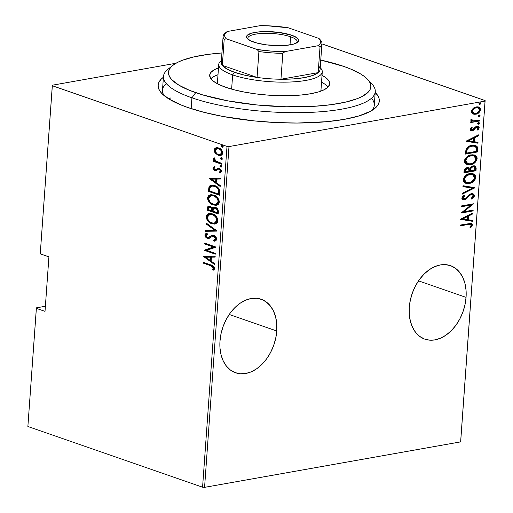 <?xml version="1.0" encoding="UTF-8"?>
<svg xmlns="http://www.w3.org/2000/svg" width="513" height="513" viewBox="0 0 513 513"><rect width="100%" height="100%" fill="white"/><g stroke="black" fill="none" stroke-linecap="round" stroke-linejoin="round"><path stroke-width="0.77" d="M369.392 81.625A106.165 27.67 -175.9 0 1 375.26 91.654L374.285 105.287A106.165 27.67 -175.9 0 1 371.893 110.487A106.165 27.67 4.1 0 0 371.489 98.233M375.202 92.423A110.885 28.901 -175.9 0 1 374.65 108.57A110.885 28.901 -175.9 0 1 293.866 123.043A110.885 28.901 -175.9 0 1 187.835 107.512L204.11 112.353L222.873 116.457L254.07 120.888L275.744 122.53L297.142 123.049L326.954 121.671L344.185 119.375L358.51 116.066L369.386 111.879L373.393 109.506L376.395 106.973L378.357 104.306L379.267 101.536L379.107 98.682L377.889 95.777L375.202 92.423M276.77 330.981L229.228 314.463L276.77 330.981L276.751 323.767L275.641 317.021L273.48 311.006L270.357 305.953L266.388 302.054L261.726 299.464L256.551 298.271L251.062 298.54L245.477 300.24L239.994 303.318L234.839 307.659L230.202 313.084L226.265 319.387L223.174 326.339L221.052 333.655L219.987 341.068A38.93 26.997 -70.8 0 1 261.155 299.252A38.93 26.997 -70.8 0 1 276.77 330.981A38.93 26.997 -70.8 0 1 235.602 372.791A38.93 26.997 -70.8 0 1 219.987 341.068L220.006 348.282L221.116 355.028L223.277 361.043L226.4 366.096L230.369 369.995L235.031 372.585L240.206 373.772L245.689 373.509L251.28 371.803L256.763 368.725L261.919 364.39L266.555 358.965L270.492 352.655L273.583 345.711L275.699 338.388L276.77 330.981M466.06 297.367L418.518 280.848L466.06 297.367L466.041 290.146L464.925 283.407L462.764 277.392L459.642 272.332L455.672 268.44L451.017 265.843L445.842 264.657L440.353 264.92L434.761 266.625L429.285 269.703L424.129 274.038L419.487 279.47L415.549 285.773L412.465 292.718L410.342 300.041L409.271 307.447A38.93 26.997 -70.8 0 1 450.446 265.638A38.93 26.997 -70.8 0 1 466.06 297.367A38.93 26.997 -70.8 0 1 424.892 339.176A38.93 26.997 -70.8 0 1 409.271 307.447L409.297 314.668L410.406 321.414L412.567 327.429L415.69 332.482L419.66 336.374L424.322 338.971L429.49 340.157L434.979 339.895L440.571 338.189L446.047 335.111L451.209 330.776L455.845 325.351L459.783 319.041L462.873 312.096L464.99 304.773L466.06 297.367M175.985 63.253L52.371 85.203L175.985 63.253M485.054 101.099L460.629 441.879L204.572 487.35L228.997 146.571L485.054 101.099L228.997 146.571L227.002 146.423L202.577 487.196L27.875 426.495L36.346 308.364L45.016 311.372L48.921 256.853L40.251 253.839L52.3 85.722L227.002 146.423L52.3 85.722L52.371 85.203L40.251 253.839L48.921 256.853L45.016 311.372L36.346 308.364L36.41 307.845L45.381 306.248L36.41 307.845L27.875 426.495L202.577 487.196L227.002 146.423L228.997 146.571L204.572 487.35L202.577 487.196L204.572 487.35L460.629 441.879L485.125 100.58L321.914 43.874L485.125 100.58L485.054 101.099M472.665 113.815L474.121 114.296L476.449 114.059L478.61 112.931L479.873 111.61L480.482 109.994L480.258 108.307L479.386 107.384L477.68 106.819L473.813 107.839L471.569 110.5L471.447 112.206L472.146 113.431L473.3 114.11L475.718 114.232C478.013 113.989 479.617 112.501 480.508 109.756L478.629 107.018L476.244 106.89L473.044 108.416L471.396 111.372L472.665 113.815M479.552 120.997L479.61 120.183L473.076 121.01L472.075 120.51L472.05 119.369L471.146 119.067L470.896 120.561L472.101 121.517L470.806 121.748L470.748 122.562L479.552 120.997L470.774 122.222L479.552 120.997L479.61 120.183L472.685 120.908L471.857 119.882L472.05 119.369L471.146 119.067L470.787 119.927L472.101 121.517L470.806 121.748L470.748 122.562L479.552 120.997M472.306 129.936L470.549 128.943L471.569 127.474L470.549 128.943L471.19 129.161L472.21 127.699L471.498 127.262L470.107 129.571L470.568 130.443L471.922 130.789L473.672 130.18L475.801 127.641L477.032 127.096L478.11 127.846L477.096 129.738L477.872 130.155L478.744 129.212L479.206 127.66L478.706 126.685L477.622 126.269L475.429 126.891L472.717 129.802L471.3 129.597L471.332 128.705L472.21 127.699L471.498 127.262L470.113 129.327L471.024 130.687L472.287 130.744L473.672 130.18L475.942 127.513L477.481 127.16L478.122 128.141L477.096 129.738L477.872 130.155L479.206 127.929L478.154 126.378L475.429 126.891L472.306 129.936L471.069 129.674M477.539 149.059L477.205 146.718L475.75 145.512L472.98 145.16L469.613 145.993L467.305 147.487L466.195 148.911L465.285 154.124L477.327 151.989L477.539 149.059L476.898 148.841L476.686 151.765L477.327 151.989L477.539 149.059L475.532 145.429L472.018 145.282C469.722 145.461 467.741 146.75 466.073 149.148L465.285 154.124L477.327 151.989L465.31 153.785L476.686 151.765L476.898 148.841L477.539 149.059M475.987 170.746L475.929 166.879L474.615 165.891L472.96 165.846L471.19 166.552L469.748 168.264L467.606 167.616L465.182 168.63L464.162 170.399L463.938 172.887L475.987 170.746L463.964 172.541L475.987 170.746L476.167 168.226L474.73 165.93L472.96 165.846L469.748 168.264L468.965 167.738L467.26 167.668C465.535 167.834 464.47 168.982 464.066 171.098L463.938 172.887L475.987 170.746M474.756 187.873L463.021 185.732L462.957 186.617L472.441 188.181L462.482 193.202L462.418 194.087L474.756 187.873L474.115 187.649L462.463 193.523L474.775 187.668L463.021 185.732L462.957 186.617L472.441 188.181L462.482 193.202L462.418 194.087L474.756 187.873M473.166 210.093L463.694 211.779L473.621 203.776L461.572 205.912L461.514 206.733L471.011 205.046L461.059 213.049L473.108 210.914L473.166 210.093L463.694 211.779L473.621 203.776L461.572 205.912L461.514 206.733L471.011 205.046L461.059 213.049L473.108 210.914L473.166 210.093M468.151 224.47L470.902 224.559L471.088 225.585L469.953 227.285L470.844 227.618L472.402 224.886L471.922 223.796L470.812 223.379L460.199 225.079L460.142 225.893L468.151 224.47L467.51 224.252L460.167 225.553L467.51 224.252L470.498 224.322L471.165 225.245L469.953 227.285L470.844 227.618L472.396 225.092L471.389 223.495L460.199 225.079L460.142 225.893L468.151 224.47M460.61 219.372L472.364 221.308L472.422 220.423L468.658 219.801L468.94 215.832L472.896 213.838L472.96 212.953L460.623 219.166L472.364 221.308L472.422 220.423L468.658 219.801L468.94 215.832L472.896 213.838L472.96 212.953L460.61 219.372M472.377 194.581L470.71 194.292L472.377 194.581L473.262 195.985L471.107 198.403L471.659 199.089L474.493 195.786L473.845 194.203L472.46 193.651L470.883 193.831L469.292 194.696L465.907 198.23L464.489 198.954L463.534 198.839L463.059 198.056L463.495 196.909L464.733 195.844L464.047 195.209L462.123 197.069L461.88 198.576L463.162 199.749L465.432 199.467L469.87 195.273L471.691 194.478L472.896 194.902L473.262 195.985L472.678 197.178L471.107 198.403L471.659 199.089L473.39 197.858L474.48 195.934L473.852 195.562L471.017 198.864L473.005 197.37M472.928 173.715L475.173 177.177L475.814 177.402L473.262 173.811L469.825 173.65C466.657 173.933 464.425 175.959 463.143 179.73L465.631 183.237L469.183 183.43L471.19 182.84L474.063 180.897L475.525 178.723L475.808 176.754L475.211 175.164L473.223 173.798L470.825 173.529L467.798 174.24L465.817 175.375L463.431 178.389L463.136 180.057L463.489 181.499L465.778 183.282L469.183 183.43L465.31 183.109M474.275 154.952L476.513 158.421L477.161 158.645L474.602 155.054L471.171 154.894C467.997 155.176 465.772 157.202 464.489 160.973L466.971 164.474L470.53 164.673L472.537 164.083L475.41 162.14L476.866 159.966L477.154 157.998L476.558 156.407L474.563 155.041L472.172 154.772L469.145 155.484L467.163 156.619L464.772 159.633L464.477 161.3L464.836 162.743L467.125 164.526L470.53 164.673L466.65 164.352M466.208 141.28L477.956 143.223L478.02 142.332L474.256 141.71L474.538 137.74L478.494 135.753L478.558 134.861L466.221 141.081L477.956 143.223L478.02 142.332L474.256 141.71L474.538 137.74L478.494 135.753L478.558 134.861L466.208 141.28M478.482 124.21L479.501 123.428L478.918 122.562L477.584 123.357L477.629 123.941L478.482 124.21L477.68 124.005L478.482 124.21L479.546 123.216L478.597 122.575L477.539 123.569L478.482 124.21L477.962 124.178M479.027 116.663L480.072 115.778L479.456 115.015L478.122 115.81L478.167 116.393L479.027 116.663L478.219 116.457L479.027 116.663L480.085 115.669L479.142 115.034L478.078 116.028L479.027 116.663L478.501 116.637M479.899 104.428L480.918 103.652L480.335 102.786L479.001 103.581L479.046 104.165L479.899 104.428L479.097 104.222L479.899 104.428L480.963 103.434L480.021 102.799L478.956 103.793L479.899 104.428L479.379 104.402M460.7 441.36L485.125 100.58L460.7 441.36M220.827 155.445L218.923 155.163L216.076 153.175L215.389 153.297L218.576 155.394L220.282 155.554L221.648 155.08L222.533 153.983L222.732 152.592L221.347 149.655L217.999 147.731L216.127 147.776L214.742 148.655L214.216 150.572L214.909 152.643L215.389 153.297L216.076 153.175L214.909 150.001L214.222 150.123L215.389 153.297L218.23 155.285L220.494 155.522L222.725 153.079C222.251 150.232 220.93 148.52 218.756 147.943L215.768 147.898L214.222 150.123L214.909 150.001L216.454 147.776L215.768 147.898L216.832 147.648M221.776 164.25L221.834 163.429L215.742 160.967L214.806 159.941L214.787 158.741L213.831 158.113L213.709 159.396L214.832 160.999L213.62 160.575L213.562 161.39L221.776 164.25L221.834 163.429L216.268 161.326L213.947 157.972L213.607 158.684L214.832 160.999L213.62 160.575L213.562 161.39L221.776 164.25M215.665 169.7L214.979 169.822L213.94 168.456L214.902 167.462L214.235 166.642L212.927 168.251L214.28 170.335L216.249 170.771L218.249 169.226L219.179 169.194L220.398 170.605L220.289 171.368L219.442 172.054L220.167 172.881L221.276 171.874L221.392 170.701L220.654 169.322L218.544 168.219L217.557 168.386L215.742 169.848L214.626 169.649L213.94 168.456L214.902 167.462L214.235 166.642L212.933 168.084L213.626 167.963L214.921 166.52M219.763 192.311L219.192 189.13L216.069 186.213L211.651 185.11L210.234 185.482L209.073 186.572L208.316 191.33L219.558 195.235L219.763 192.311C219.327 188.47 217.615 186.232 214.633 185.584L211.228 185.167L209.073 186.572L208.316 191.33L219.558 195.235L219.763 192.311M218.211 213.992L218.172 209.952L216.954 208.265L215.415 207.38L213.761 207.207L212.408 208.252L210.413 206.489L208.15 206.309L207.239 207.412L206.97 210.086L218.211 213.992L218.391 211.471C218.115 209.201 217.121 207.836 215.415 207.38L213.761 207.207L212.408 208.252L210.093 206.367L208.528 206.2L207.098 208.304L206.97 210.086L218.211 213.992M216.98 231.119L206.046 222.931L205.989 223.822L214.825 230.266L205.514 230.401L205.45 231.292L216.999 230.914L206.046 222.931L205.989 223.822L214.825 230.266L205.514 230.401L205.45 231.292L216.98 231.119M215.389 253.345L206.547 250.273L215.845 247.022L204.604 243.117L204.546 243.931L213.402 247.009L204.091 250.254L215.332 254.159L215.389 253.345L206.547 250.273L215.832 247.208L204.604 243.117L204.546 243.931L213.402 247.009L204.091 250.254L215.332 254.159L215.389 253.345M210.651 265.696L212.517 266.491L213.344 267.44L213.318 268.479L212.311 269.524L213.139 270.325L214.421 269.184L214.601 268.286L214.165 266.914L213.132 265.92L203.231 262.284L203.167 263.098L211.337 265.574L203.167 263.098L210.651 265.696L213.453 268.03L212.311 269.524L213.139 270.325L214.601 268.491C213.953 266.273 212.69 265.08 210.817 264.92L203.231 262.284L203.167 263.098L203.86 262.977L203.892 262.515L203.86 262.977L211.337 265.574L210.651 265.696M203.635 256.577L214.588 264.561L214.652 263.669L211.138 261.111L211.427 257.141L215.12 257.09L215.184 256.199L203.635 256.577L204.334 256.359L203.635 256.577L214.588 264.561L214.652 263.669L211.138 261.111L211.427 257.141L215.12 257.09L215.184 256.199L203.635 256.577M214.966 241.027L214.036 241.174C215.332 241.302 216.217 240.642 216.698 239.186L216.101 237.218L214.094 235.557L211.85 235.416L207.746 237.487L206.463 236.782L206.04 235.903L206.245 234.96L207.598 234.287L206.963 233.28L205.694 233.736L204.976 234.601L205.399 236.756L207.791 238.346L209.317 238.212L212.645 236.224L214.485 236.653L215.55 238.769L214.723 239.866L213.53 240.18L214.036 241.174L216.031 240.546L216.698 239.186C216.351 237.141 215.402 235.897 213.85 235.467L212.209 235.326L208.265 237.481L209.541 237.153L207.361 237.391L206.034 235.557L207.598 234.287L206.963 233.28L204.886 235.057C205.187 236.826 206.008 237.878 207.348 238.218L209.092 238.295L212.645 236.224L214.466 236.153L213.774 236.275L215.55 238.769L213.53 240.18L214.036 241.174L215.306 240.975M215.319 223.957L211.805 223.681L214.607 224.085L217.146 222.943L218.019 220.808L217.467 218.179L214.755 215.05L210.561 213.453L208.708 213.626L207.06 214.607L206.284 216.127L206.309 218.134L207.438 220.494L209.067 222.167L211.337 223.501L212.497 223.559C209.528 222.809 207.656 220.513 206.886 216.653L206.194 216.775C206.97 220.635 208.842 222.937 211.805 223.681L214.973 224.034L218.019 220.808C217.275 216.935 215.422 214.626 212.453 213.876L209.221 213.504L206.194 216.775L206.886 216.653L209.567 213.459L207.419 214.902L206.886 217.332L208.124 220.372L210.657 222.68M216.666 205.2L213.151 204.924L215.954 205.328L218.493 204.187L219.359 202.051L218.814 199.422L216.095 196.293L211.907 194.696L210.054 194.869L208.406 195.851L207.63 197.37L207.585 199.038L209.56 202.648L212.215 204.54L213.838 204.802C210.875 204.052 209.003 201.756 208.227 197.896L207.541 198.018C208.316 201.878 210.183 204.174 213.151 204.924L216.319 205.277L219.359 202.051C218.621 198.178 216.768 195.87 213.799 195.12L210.561 194.748L207.541 198.018L208.227 197.896L210.914 194.703L208.765 196.146L208.233 198.576L209.471 201.615L211.997 203.924M209.233 178.486L220.186 186.469L220.244 185.584L216.736 183.026L217.025 179.056L220.718 178.999L220.782 178.114L209.233 178.486L209.932 178.274L209.233 178.486L220.186 186.469L220.244 185.584L216.736 183.026L217.025 179.056L220.718 178.999L220.782 178.114L209.233 178.486M221.571 166.943L220.763 167.026L221.622 166.892L221.744 166.321L221.18 165.545L220.282 165.372L219.968 166.315L220.616 166.969L221.456 166.905L220.577 165.763L219.885 165.891L221.257 167.084M222.11 159.396L221.308 159.485L222.161 159.344L222.283 158.78L221.719 157.998L220.827 157.824L220.507 158.773L221.308 159.485L221.994 159.363L221.116 158.222L220.43 158.344L221.796 159.537M222.988 147.16L222.18 147.25L223.04 147.109L223.161 146.545L222.597 145.769L221.699 145.596L221.385 146.538L222.033 147.193L222.873 147.128L221.994 145.987L221.302 146.109L222.674 147.308M163.416 77.239L161.031 79.329L159.068 81.99L158.158 84.767L158.318 87.62L159.537 90.525L161.813 93.456L169.412 99.285L180.826 104.876L187.835 107.512A110.885 28.901 -175.9 0 1 161.666 93.302A110.885 28.901 -175.9 0 1 163.416 77.239M166.263 83.523A106.165 27.67 4.1 0 0 164.115 95.591A106.165 27.67 -175.9 0 1 162.493 90.102L163.474 76.475A106.165 27.67 -175.9 0 1 170.707 67.383M170.694 97.938L168.848 98.938L170.694 97.938M366.731 113.123L366.276 112.77L366.731 113.123M213.645 270.024L212.998 269.402L212.311 269.524L212.998 269.402L214.139 267.908L213.453 268.03L214.139 267.908L211.337 265.574L213.209 266.369L214.036 267.318L214.004 268.357L212.998 269.402L213.645 270.024M215.127 256.975L211.427 257.141L215.127 256.975M214.626 263.964L204.328 256.455L214.626 263.964M210.933 257.039L210.708 260.168L210.933 257.039L206.502 257.103L210.933 257.039M205.809 257.225L210.24 257.16L210.016 260.296L210.708 260.168L210.016 260.296L205.809 257.225L210.24 257.16L210.016 260.296L205.809 257.225M215.357 253.807L204.777 250.132L204.091 250.254L214.094 246.888L213.402 247.009L214.094 246.888L204.546 243.931L205.232 243.81L205.264 243.348L205.232 243.81L214.094 246.888L204.777 250.132L215.357 253.807M214.036 241.174L214.729 241.052L214.222 240.065L214.569 240.001L213.53 240.18M215.146 241.001L214.729 241.052L214.222 240.065L216.236 238.648L215.55 238.769L216.236 238.648L214.466 236.153L213.337 236.102M212.645 236.224L214.646 236.224L216.088 237.743L215.941 239.366L214.524 240.013M208.759 238.372L209.092 238.295M209.144 238.276L208.034 238.096C206.694 237.756 205.873 236.705 205.572 234.935L204.886 235.057L205.572 234.935L207.002 233.338L205.662 234.479L205.803 236.127L207.207 237.699L209.355 238.263M208.855 237.282L212.555 235.287L208.817 237.378M216.993 231.01L205.45 231.292L206.136 231.171L206.194 230.395L206.136 231.171L216.993 231.01M215.511 230.145L214.825 230.266L215.511 230.145L206.675 223.7L205.989 223.822L206.694 223.405L215.511 230.145M211.561 223.174L213.446 223.828M215.28 223.963L215.755 223.892M215.999 216.46L217.134 218.16L217.55 220.321C217.005 217.108 215.518 215.197 213.081 214.569L212.395 214.691C214.825 215.319 216.319 217.236 216.864 220.443L214.363 223.142L211.863 222.866C209.439 222.232 207.938 220.327 207.348 217.134L209.843 214.415L213.081 214.569L215.434 215.922M214.363 223.142L215.056 223.02L217.55 220.321L216.864 220.443L217.55 220.321L217.48 220.84L216.236 222.571M215.627 222.866L214.068 223.072M210.061 214.408L212.703 214.447M213.081 214.569L209.843 214.415M208.842 206.181L207.925 207.29L207.656 209.964L218.237 213.639L207.656 209.964L206.97 210.086L207.656 209.964L207.784 208.182L207.098 208.304L207.784 208.182L208.887 206.168M214.447 207.085L213.094 208.124L212.408 208.252L214.139 207.169M212.869 207.759L212.606 207.432M214.832 208.034L215.736 207.989M217.749 209.734L217.89 211.446C217.967 209.657 217.352 208.534 216.044 208.073L215.357 208.195C216.659 208.656 217.275 209.779 217.204 211.574L217.114 212.78L212.94 211.324L212.978 210.779L213.235 209.112L214.376 208.092L216.044 208.073L217.499 209.24M217.89 211.446L217.807 212.658L217.89 211.446L217.204 211.574L217.89 211.446M210.74 207.066L212.267 208.374L212.51 210.247C212.581 208.541 211.991 207.483 210.74 207.066L210.054 207.188C211.305 207.605 211.895 208.663 211.824 210.368L212.51 210.247L211.824 210.368L211.786 210.926L212.472 210.805L208.182 209.676L208.259 208.554L209.195 207.085M216.044 208.073L214.376 208.092M217.114 212.78L217.807 212.658L212.94 211.324L213.607 208.49L215.05 208.111L216.486 208.951L217.191 210.426L217.114 212.78M208.259 208.554L208.855 207.207L210.484 207.38L211.683 208.74L211.786 210.926L208.182 209.676L208.259 208.554M212.908 204.418L214.787 205.072M216.627 205.206L217.095 205.136M217.345 197.704L218.48 199.403L218.897 201.564C218.352 198.351 216.858 196.434 214.428 195.812L213.735 195.934C216.172 196.556 217.659 198.473 218.205 201.686L215.71 204.386L213.203 204.103C210.785 203.475 209.285 201.571 208.695 198.377L211.189 195.658L214.428 195.812L216.781 197.165M215.71 204.386L216.396 204.264L218.897 201.564L218.205 201.686L218.897 201.564L218.82 202.084L217.583 203.815M216.973 204.103L215.415 204.315M211.401 195.652L214.043 195.69M214.428 195.812L211.189 195.658M211.619 185.11L209.612 186.745L209.003 191.208L219.577 194.882L209.003 191.208L208.316 191.33L209.003 191.208L209.137 189.303L208.451 189.425L209.137 189.303L209.759 186.45L209.073 186.572L211.574 185.116M212.824 185.93L216.39 186.77M217.275 187.341L219.013 189.586L219.269 192.106M219.224 192.805L218.538 192.926L218.461 194.023L219.147 193.901L219.134 189.977L218.448 190.099L219.134 189.977C218.23 187.905 216.935 186.674 215.261 186.277L214.569 186.399C216.249 186.796 217.538 188.027 218.448 190.099L218.538 192.926L219.224 192.805L219.147 193.901L218.461 194.023L209.528 190.919L210.099 187.425L211.952 186.084L215.261 186.277L211.952 186.084M220.725 178.89L217.025 179.056L220.725 178.89M220.224 185.879L209.926 178.364L220.224 185.879M216.531 178.947L216.306 182.083L216.531 178.947L212.1 179.018L216.531 178.947M211.407 179.14L215.838 179.069L215.614 182.205L216.306 182.083L215.614 182.205L211.407 179.14L215.838 179.069L215.614 182.205L211.407 179.14M215.742 169.848L217.345 169.008L214.979 169.822M216.935 170.649L214.96 170.656L216.249 170.771L218.378 169.162L220.09 169.168L221.097 170.803L219.872 169.072L219.179 169.194L220.41 170.925L221.058 171.041L220.135 171.932L221.097 170.803L220.41 170.925L219.442 172.054L220.135 171.932L220.718 172.605L220.135 171.932L219.442 172.054L220.167 172.881L221.424 171.252L219.198 168.367L217.903 168.258L216.659 169.13L218.589 168.136M218.378 169.162L219.667 169.021M219.872 169.072L219.07 169.04M212.933 168.084L214.96 170.656L215.646 170.534L213.626 167.963L212.933 168.084M214.511 166.725L213.677 167.655L213.915 169.149L214.966 170.213L216.621 170.694M220.693 169.662L221 170.175M218.416 168.187L216.242 169.765M220.763 167.026L221.757 166.539L220.385 165.346M220.879 165.398L219.885 165.891L220.763 165.366M220.975 165.25L220.654 166.193L221.603 166.949M221.802 163.897L213.562 161.39L214.248 161.268L214.287 160.806L214.248 161.268L221.802 163.897M214.415 158.151L214.396 159.274L215.518 160.877L214.832 160.999L215.518 160.877L214.299 158.562L213.607 158.684L214.299 158.562L214.639 157.85M221.308 159.485L222.302 158.998L220.93 157.799M221.424 157.857L220.43 158.344L221.302 157.818M221.513 157.703L221.199 158.652L222.142 159.402M218.16 154.843L218.923 155.163L218.23 155.285L220.289 155.452M215.428 148.533L214.909 150.001L215.197 151.758L217.435 154.419M217.179 147.571L215.902 148.084M220.013 154.644L220.699 154.522L222.405 152.611L221.712 152.733L222.405 152.611C222.058 150.412 221.058 149.091 219.397 148.642L218.705 148.764C220.366 149.212 221.372 150.533 221.712 152.733L220.013 154.644L218.301 154.471C216.633 154.015 215.607 152.682 215.229 150.482L216.993 148.578L219.397 148.642L220.911 149.514L222.135 151.13L222.405 152.611L221.943 153.836L220.552 154.548M217.307 148.558L219.134 148.558M219.397 148.642L216.993 148.578M222.18 147.25L223.174 146.763L221.802 145.57M222.296 145.621L221.302 146.109L222.18 145.589M222.392 145.474L222.071 146.417L223.02 147.173M212.395 214.691L215.313 216.582L216.646 218.794L216.64 221.436L214.857 223.014L212.619 223.078L210.349 222.142L208.579 220.552L207.528 218.57L207.432 216.614L208.676 214.857L210.106 214.376L212.395 214.691M213.735 195.934L216.653 197.826L217.987 200.038L217.987 202.68L216.204 204.257L213.966 204.321L211.696 203.379L209.926 201.795L208.868 199.814L208.772 197.858L210.022 196.101L211.452 195.62L213.735 195.934M209.528 190.919L209.875 188.066L210.734 186.61L212.138 186.052L214.569 186.399L216.787 187.623L218.16 189.335L218.461 194.023L209.528 190.919M218.705 148.764L220.686 150.078L221.674 151.976L221.565 153.419L220.366 154.554L218.82 154.618L217.262 153.964L215.377 151.617L215.28 150.117L216.05 148.969L217.127 148.558L218.705 148.764M471.043 223.405L471.755 224.867L472.396 225.092L471.755 224.867L470.197 227.394L471.729 225.06L471.659 224.104L470.761 223.277M470.498 224.322L467.51 224.252L469.927 224.13M472.274 213.293L472.896 213.838L472.255 213.613L468.298 215.607L468.94 215.832L468.298 215.607L468.016 219.577L468.658 219.801L468.016 219.577L468.298 215.607L472.274 213.293M471.774 220.314L471.716 221.084L472.364 221.308L460.616 219.256L471.716 221.084L471.774 220.314M462.296 218.634L467.035 216.242L462.296 218.634L462.938 218.859L467.676 216.467L467.035 216.242L467.676 216.467L467.452 219.602L462.296 218.634M472.499 210.215L472.467 210.689L473.108 210.914L461.347 212.664L472.467 210.689L472.499 210.215M470.37 204.822L471.011 205.046L461.54 206.386L470.37 204.822M473.255 203.841L473.602 203.962L473.255 203.841M472.71 203.937L463.047 211.555L463.694 211.779L463.047 211.555L472.71 203.937M470.145 195.062L471.351 194.517L470.71 194.292L469.504 194.837L470.145 195.062L469.504 194.837L467.458 196.864L468.106 197.088L470.145 195.062M466.355 198.916L468.106 197.088L467.458 196.864L465.714 198.691L466.355 198.916L465.714 198.691L463.842 199.538L464.483 199.762L466.355 198.916M473.473 196.742L473.852 195.562L473.563 194.369L472.774 193.702L473.852 195.562L474.493 195.786L473.089 193.786L471.428 193.696L466.093 198.063L463.714 198.916L462.418 197.665L463.579 196.004L462.418 197.665L463.059 197.89L464.733 195.844L464.047 195.209L461.835 198.005L462.95 199.685L464.483 199.762L462.649 199.551M462.534 198.262L462.418 197.665L463.714 198.916M473.8 194.902L473.204 193.985M472.774 193.702L472.313 193.516M462.521 199.525L465.259 198.999L469.504 194.837L471.697 194.344M471.8 187.957L462.963 186.501L471.8 187.957M469.183 183.43C472.313 183.128 474.525 181.121 475.814 177.402L475.173 177.177C473.884 180.897 471.671 182.904 468.542 183.205L469.183 183.43M465.599 183.186L469.042 183.103L472.505 181.48M473.409 180.685L474.262 179.678M475.076 177.851L475.057 175.927L473.839 174.228M473.031 173.76L472.576 173.574M466.202 182.359L464.707 181.608L463.842 180.262L463.823 178.704L464.496 177.19L465.887 175.677L468.305 174.433L470.742 174.151L472.255 174.529M472.531 174.606L469.126 174.247L472.896 174.753L474.493 176.632L474.121 179.236L471.665 181.724L469.235 182.615L466.843 182.583L464.874 181.301L464.38 179.467C465.413 176.395 467.208 174.728 469.767 174.465L469.126 174.247C466.567 174.503 464.772 176.171 463.739 179.242L464.38 179.467L463.739 179.242L465.817 182.243L466.458 182.468L464.38 179.467L464.624 178.389L466.529 175.901L469.767 174.465L472.531 174.606L474.576 177.658C473.557 180.698 471.78 182.352 469.235 182.615L466.458 182.468M474.416 165.84L475.525 168.001L476.167 168.226L475.525 168.001L475.346 170.521L475.493 167.276L474.23 165.757M470.908 167.084L472.261 166.443L469.991 168.437L470.633 168.655L469.991 168.437L469.728 170.175L470.37 170.399L470.633 168.655L472.903 166.661L473.948 166.725L474.897 168.944L474.807 170.149L469.69 170.72L470.331 170.944L470.37 170.399L469.728 170.175L469.69 170.72L470.395 167.642M473.948 166.725L472.261 166.443L473.82 166.796M468.26 168.533L466.58 168.251L467.221 168.476L466.58 168.251L464.669 170.508L465.317 170.733L467.221 168.476L468.26 168.533L469.094 171.162L465.233 171.849L464.592 171.624L465.233 171.849L465.317 170.733L464.669 170.508L464.592 171.624L465.297 168.899L466.785 168.226L468.074 168.565M465.317 170.733L465.708 169.405L466.567 168.681L468.016 168.469L468.978 169.11L469.094 171.162L465.233 171.849L465.317 170.733M470.53 164.673C473.659 164.372 475.872 162.364 477.161 158.645L476.513 158.421C475.224 162.14 473.018 164.147 469.882 164.449L470.53 164.673M466.945 164.429L470.389 164.346L473.852 162.724M474.756 161.928L475.609 160.922M476.417 159.094L476.404 157.17L475.185 155.471M474.378 155.003L473.922 154.817M467.542 163.602L465.58 162.32L465.086 160.486L465.727 160.71C466.759 157.632 468.555 155.971 471.107 155.708L470.466 155.484L472.088 155.394L473.602 155.772M470.466 155.484L473.877 155.849L470.466 155.484C467.914 155.747 466.118 157.414 465.086 160.486L466.593 157.491L470.055 155.574M473.877 155.849L475.923 158.902C474.903 161.941 473.121 163.596 470.581 163.852L467.805 163.711L465.727 160.71L465.086 160.486L467.163 163.487L467.805 163.711M475.192 145.32L476.898 148.841L476.558 146.487M476.077 145.872L475.109 145.288M474.589 146.192L471.312 145.878C469.414 146.019 467.818 147.128 466.535 149.206L467.176 149.43L466.535 149.206L465.984 152.201L466.625 152.425L465.984 152.201L465.939 152.868L466.58 153.092L467.176 149.43C468.459 147.353 470.055 146.243 471.954 146.102L474.589 146.192L476.122 147.622L476.154 151.393L466.58 153.092L465.939 152.868L466.15 150.7L467.484 147.782L470.658 146.019L474.025 145.993M477.872 135.208L478.494 135.753L477.853 135.528L473.897 137.522L474.538 137.74L473.897 137.522L473.614 141.492L474.256 141.71L473.614 141.492L473.897 137.522L477.872 135.208M477.372 142.223L477.314 142.999L477.956 143.223L466.214 141.165L477.314 142.999L477.372 142.223M467.894 140.543L472.633 138.157L467.894 140.543L468.536 140.767L473.275 138.382L472.633 138.157L473.275 138.382L473.05 141.511L467.894 140.543M471.287 129.725L470.549 128.943L471.665 129.712M477.821 126.294L478.565 127.705L479.206 127.929L478.565 127.705L477.231 129.93L478.546 127.872L477.731 126.249M477.481 127.16L476.16 126.897L476.801 127.121L475.301 127.288L475.942 127.513L475.301 127.288L474.313 128.519L474.961 128.744L474.313 128.519L473.024 129.956L473.672 130.18L473.024 129.956L471.646 130.52L472.287 130.744L470.722 130.552M470.915 130.571L473.024 129.956L475.942 126.955M476.16 126.897L477.039 127.032M479.116 122.601L478.597 122.575M478.764 122.556L479.546 123.216L478.905 122.992L477.84 123.986L478.853 123.203L478.571 122.421M471.216 119.657L471.402 119.144L471.216 119.657L472.685 120.908M478.943 120.298L478.911 120.773L478.943 120.298M472.435 120.786L471.223 119.85M479.661 115.059L479.142 115.034M479.302 115.015L480.085 115.669L479.443 115.444L478.379 116.438L479.399 115.662L479.11 114.874M478.302 106.922L479.867 109.532L480.508 109.756L479.867 109.532C478.975 112.276 477.372 113.771 475.07 114.008L472.992 113.982M472.723 113.905L475.07 114.008L477.263 113.193M477.956 112.719L479.232 111.385L479.873 109.288L479.482 107.858L478.058 106.819M473.005 112.963L471.896 111.667L472.345 109.532L474.416 107.826L477.173 107.525M478.001 107.807L475.545 107.48L478.315 107.935L479.379 109.243L478.943 111.372L477.456 112.783L475.5 113.456L473.64 113.181L472.794 112.462L472.479 111.18C473.185 109.064 474.422 107.903 476.192 107.704L475.545 107.48C473.781 107.679 472.544 108.839 471.838 110.962L472.479 111.18L471.838 110.962L473.326 113.097L473.974 113.322L472.479 111.18L472.64 110.436L473.961 108.718L476.192 107.704L478.001 107.807L479.431 109.949C478.757 112.071 477.539 113.226 475.782 113.418L473.974 113.322M480.534 102.824L480.021 102.799M480.181 102.78L480.963 103.434L480.322 103.216L479.257 104.21L480.277 103.427L479.988 102.645M467.676 216.467L467.452 219.602L462.938 218.859L467.676 216.467M470.37 170.399L470.633 168.655L471.601 167.264L473.146 166.635L474.608 167.18L474.807 170.149L470.331 170.944L470.37 170.399M471.107 155.708L474.243 155.997L475.243 156.747L475.917 158.37L475.468 160.479L473.788 162.429L472.21 163.371L469.767 163.955L467.452 163.57L465.823 161.73L465.971 159.633L467.875 157.145L471.107 155.708M466.58 153.092L467.176 149.43L469.344 147.039L473.166 145.981L475.808 147.039L476.244 148.251L476.154 151.393L466.58 153.092M473.275 138.382L473.05 141.511L468.536 140.767L473.275 138.382M375.26 91.654A106.165 27.67 -175.9 0 1 307.274 112.494A106.165 27.67 -175.9 0 1 191.926 97.816A106.165 27.67 4.1 0 0 320.401 111.776A106.165 27.67 4.1 0 0 371.861 83.92L367.629 79.38A101.446 26.439 -175.9 0 1 318.458 105.999A101.446 26.439 -175.9 0 1 195.697 92.661L191.926 97.816L191.157 108.628L191.926 97.816A106.165 27.67 -175.9 0 1 163.474 76.475M172.772 65.414L167.937 69.3A106.165 27.67 4.1 0 0 191.926 97.816L195.697 92.661A101.446 26.439 -175.9 0 1 172.772 65.414A101.446 26.439 -175.9 0 1 221.924 52.961L208.233 54.359L193.728 56.93L182.141 60.374L177.588 62.387L173.92 64.555L171.175 66.876L169.373 69.313L168.546 71.846L168.687 74.456L169.809 77.117L171.887 79.797L178.838 85.132L189.284 90.243L202.821 94.95L227.753 100.843L256.295 104.896L285.991 106.768L314.283 106.294L331.148 104.684L345.659 102.106L357.24 98.663L361.8 96.656L368.212 92.167L370.008 89.73L370.835 87.191L370.694 84.581L369.572 81.92L367.494 79.239L364.474 76.559L360.543 73.91L350.097 68.793L343.684 66.376A101.446 26.439 -175.9 0 1 367.629 79.38M217.435 82.606L217.544 83.818A51.903 13.53 -175.9 0 1 217.435 82.625M225.81 87.313A60.162 15.679 -175.9 0 1 209.682 75.219A60.162 15.679 -175.9 0 1 218.487 67.902L215.069 69.358L211.266 72.019L209.708 74.969L210.458 78.098L213.479 81.272L218.666 84.388L225.81 87.313L234.64 89.935L244.816 92.16L255.955 93.905L267.613 95.091L279.354 95.681L301.291 94.995L310.634 93.744L318.413 91.955L324.312 89.679L328.115 87.018L329.673 84.068L328.923 80.945L325.902 77.764L322.029 75.321A60.162 15.679 -175.9 0 1 329.699 83.818A60.162 15.679 -175.9 0 1 291.172 95.63A60.162 15.679 -175.9 0 1 225.81 87.313M217.999 74.718A60.162 15.679 4.1 0 0 210.881 78.726M320.76 60.047A101.446 26.439 -175.9 0 1 343.684 66.376L320.458 59.983M328.012 87.127A60.162 15.679 4.1 0 0 321.542 82.138M320.952 90.262L320.689 91.211A51.903 13.53 -175.9 0 0 320.971 90.044L322.273 71.871A51.903 13.53 -175.9 0 1 289.037 82.061A51.903 13.53 -175.9 0 1 232.645 74.885A51.903 13.53 4.1 0 0 295.456 81.708A51.903 13.53 4.1 0 0 320.612 68.088L320.215 67.658M290.595 36.782A24.771 6.457 4.1 0 0 261.72 33.448A24.771 6.457 4.1 0 0 248.106 39.354A24.771 6.457 -175.9 0 1 247.817 38.218A24.771 6.457 -175.9 0 1 263.676 33.358A24.771 6.457 -175.9 0 1 290.595 36.782L290.012 44.894L290.595 36.782A24.771 6.457 -175.9 0 1 297.232 41.758A24.771 6.457 -175.9 0 1 296.783 42.842A24.771 6.457 4.1 0 0 290.595 36.782L291.724 35.237L290.595 36.782M253.518 42.021A26.189 6.823 -175.9 0 1 247.343 38.661A26.189 6.823 -175.9 0 1 260.033 31.793A26.189 6.823 -175.9 0 1 291.724 35.237L297.091 37.859L298.406 39.245L298.733 40.604L298.053 41.893L293.827 44.041L286.376 45.362L281.778 45.644L266.645 44.887L257.366 43.163L250.408 40.745L246.836 38.007L246.516 36.647L247.189 35.359L251.415 33.217L258.866 31.889L263.464 31.607L278.604 32.364L291.724 35.237A26.189 6.823 -175.9 0 1 297.643 42.265A26.189 6.823 -175.9 0 1 278.559 45.683A26.189 6.823 -175.9 0 1 253.518 42.021M319.009 66.421A49.543 12.915 -175.9 0 1 318.182 72.628A49.543 12.915 -175.9 0 1 280.957 79.239A49.543 12.915 -175.9 0 1 257.064 77.425A49.543 12.915 -175.9 0 1 234.531 72.307L232.645 74.885L231.626 89.127L232.645 74.885A51.903 13.53 -175.9 0 1 218.737 64.452A51.903 13.53 -175.9 0 1 221.379 60.598M320.208 67.678A51.903 13.53 -175.9 0 1 322.273 71.871M221.379 60.572L220.917 60.944A51.903 13.53 4.1 0 0 232.645 74.885L234.531 72.307A49.543 12.915 -175.9 0 1 222.328 65.356L224.181 39.456L226.233 38.77L257.064 49.485L258.918 51.524L257.064 77.425L222.328 65.356L226.836 68.941L234.531 72.307L244.855 75.206L257.064 77.425L222.328 65.356A49.543 12.915 -175.9 0 1 222.745 59.521M318.182 72.628L280.957 79.239L293.5 78.893L304.389 77.604L312.821 75.462L318.182 72.628L280.957 79.239L282.81 53.339L285.004 51.601L318.047 45.734L320.041 46.728L318.182 72.628A49.543 12.915 4.1 0 0 320.086 69.428L321.94 43.534A49.543 12.915 -175.9 0 1 320.041 46.728L318.182 72.628M319.009 38.481A48.126 12.543 -175.9 0 1 319.086 38.558A48.126 12.543 -175.9 0 1 318.047 45.734L320.041 46.728A49.543 12.915 4.1 0 0 320.869 40.521L319.009 38.481L288.184 27.773L267.202 25.772L260.238 25.65L227.201 31.517L225.406 33.191L224.636 34.987L224.918 36.859L226.233 38.77L257.064 49.485L270.96 51.082L285.004 51.601L318.047 45.734L319.843 44.06L320.606 42.265L320.33 40.392L319.009 38.481L288.184 27.773A48.126 12.543 -175.9 0 0 260.238 25.65L227.201 31.517A48.126 12.543 -175.9 0 0 226.643 31.934A48.126 12.543 -175.9 0 0 226.233 38.77L224.181 39.456A49.543 12.915 -175.9 0 1 223.11 36.449A49.543 12.915 -175.9 0 1 225.008 33.255A49.543 12.915 4.1 0 0 224.181 39.456L222.328 65.356A49.543 12.915 4.1 0 1 221.25 62.349L223.11 36.449M320.869 40.521A49.543 12.915 -175.9 0 1 321.94 43.534M257.064 77.425A49.543 12.915 4.1 0 0 280.957 79.239L282.81 53.339A49.543 12.915 -175.9 0 1 258.918 51.524L257.064 77.425M258.918 51.524A49.543 12.915 4.1 0 0 282.81 53.339L285.004 51.601A48.126 12.543 -175.9 0 1 257.064 49.485L258.918 51.524M226.643 31.934L225.008 33.255M215.575 169.88L216.268 169.758M475.532 145.429L474.891 145.205M217.352 83.715L218.737 64.452"/></g></svg>
